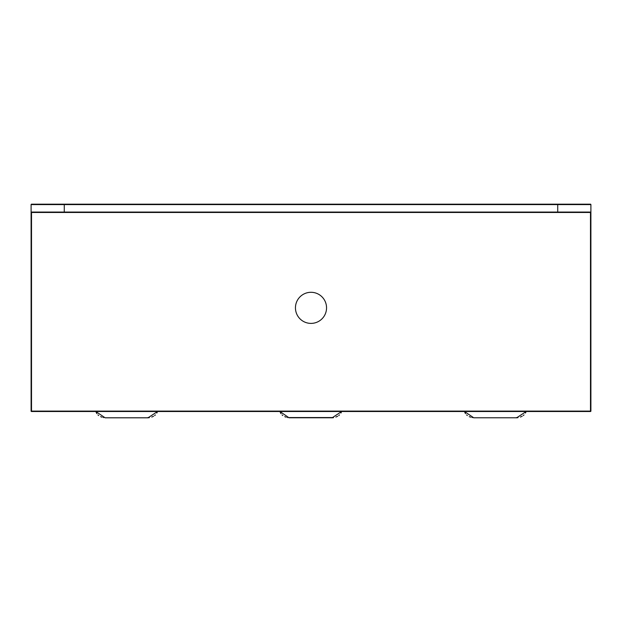 <?xml version="1.0" encoding="UTF-8"?>
<svg xmlns="http://www.w3.org/2000/svg" width="622" height="622" viewBox="0 0 622 622"><rect width="100%" height="100%" fill="white"/><g stroke="black" fill="none" stroke-linecap="round" stroke-linejoin="round"><path stroke-width="0.93" d="M557.724 212.475L557.724 212.055L590.9 212.055A0.412 0.412 0 0 1 590.488 212.475L31.512 212.475L31.512 411.095L31.1 411.095L31.1 204.591A0.412 0.412 0 0 1 31.512 204.179L590.488 204.179A0.412 0.412 0 0 1 590.9 204.591L31.1 204.591L31.512 204.179L31.1 204.591A0.412 0.412 0 0 1 31.512 204.179L64.276 204.179L64.276 212.055L557.724 212.055L557.724 204.179M590.488 212.475L590.488 411.095L590.9 411.095A0.412 0.412 0 0 1 590.488 411.515L31.512 411.515L31.512 411.095L590.488 411.095L590.488 411.515A0.412 0.412 0 0 0 590.9 411.095L590.9 204.591M31.1 212.055A0.412 0.412 0 0 0 31.512 212.475A0.412 0.412 0 0 1 31.1 212.055L64.276 212.055L64.276 212.475M311 292.293A15.55 15.55 0 0 0 295.45 307.843A15.55 15.55 0 0 0 311 323.393A15.55 15.55 0 0 0 326.55 307.843A15.55 15.55 0 0 0 311 292.293M31.1 411.095A0.412 0.412 0 0 0 31.512 411.515A0.412 0.412 0 0 1 31.1 411.095M157.522 411.515L156.837 413.047L157.522 411.515L147.997 417.821L149.404 417.634L147.974 417.549M95.835 411.515L96.472 412.961L95.835 411.515L105.102 417.79L148.261 417.79M151.752 417.043L153.533 416.266L151.752 417.043M154.621 415.566L155.376 414.921L154.621 415.566M96.527 413.062L96.9 413.646L96.527 413.062M97.973 414.913L98.719 415.543L97.973 414.913M100.601 416.647L102.125 417.207L100.601 416.647M103.299 417.51L103.703 417.587L103.299 417.51M340.949 413.047L341.633 411.515L332.109 417.821L333.516 417.634M288.997 417.766L279.947 411.515L280.584 412.961M335.864 417.043L337.645 416.266M338.733 415.566L339.488 414.921M280.639 413.062L281.012 413.646M282.085 414.913L282.831 415.543M284.713 416.647L286.237 417.207M287.411 417.51L287.815 417.587M332.086 417.549L289.502 417.549M526.165 411.515L525.473 413.047L526.165 411.515L516.633 417.821L518.04 417.634L516.61 417.549M464.478 411.515L465.116 412.961L464.478 411.515L473.739 417.79L516.898 417.79L473.739 417.79M520.389 417.043L522.177 416.266L520.389 417.043M523.257 415.566L524.019 414.921L523.257 415.566M473.521 417.766L473.98 417.821L473.521 417.766M465.17 413.062L465.536 413.646L465.17 413.062M466.617 414.913L467.355 415.543L466.617 414.913M469.237 416.647L470.768 417.207L469.237 416.647M471.935 417.51L472.339 417.587L471.935 417.51M289.214 417.79L332.373 417.79M105.367 417.821L147.997 417.821"/></g></svg>
